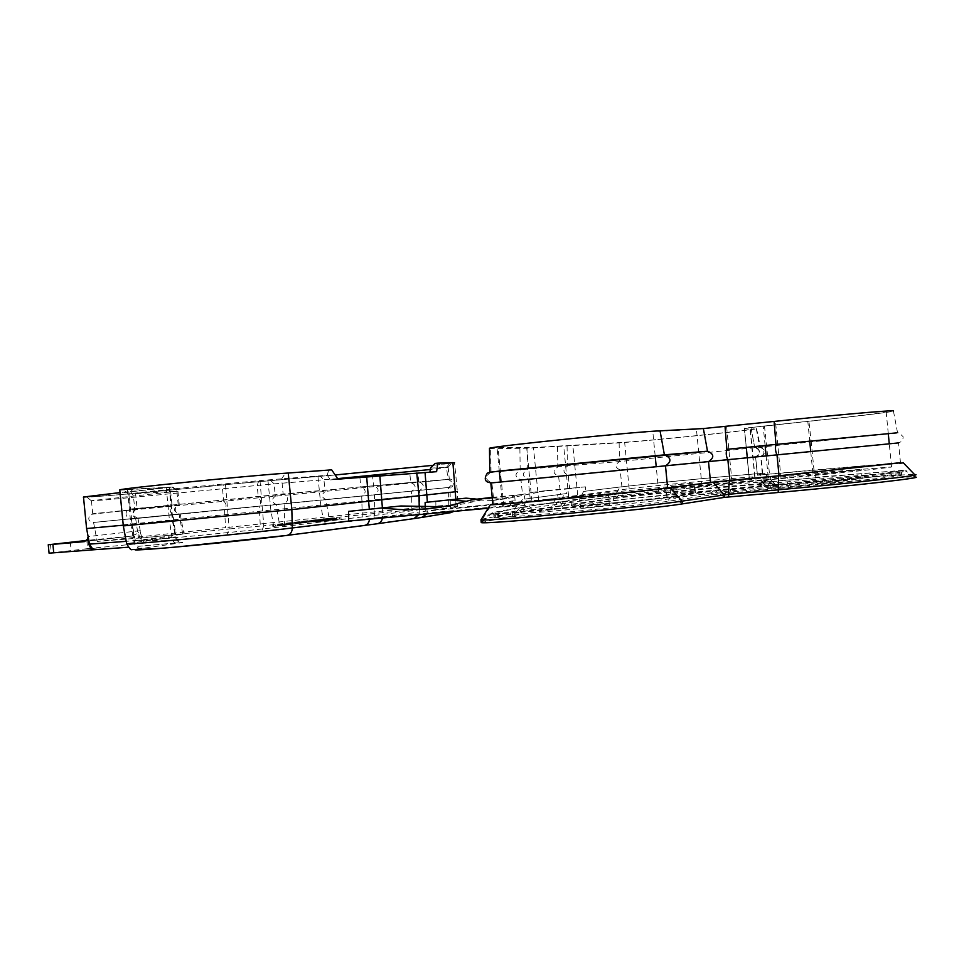 <?xml version="1.0" encoding="UTF-8"?>
<svg xmlns="http://www.w3.org/2000/svg" width="964" height="964" viewBox="0 0 964 964"><rect width="100%" height="100%" fill="white"/><g stroke="black" fill="none" stroke-linecap="round" stroke-linejoin="round"><path stroke-width="0.72" stroke-dasharray="4.82 3.62" d="M49.068 553.167L87.616 548.637L86.808 540.418L131.755 536.068L138.394 532.996L139.961 538.237L145.419 543.009L166.856 540.816L146.456 540.394L141.877 537.671L139.9 530.73L138.394 532.996M89.194 544.021L87.832 536.623L89.182 544.106L90.821 547.287M331.676 469.854L285.32 473.324C243.338 476.252 123.766 488.254 123.103 489.579L172.881 487.037L86.423 496.773C80.374 498.376 166.182 490.821 224.106 484.759L335.159 474.975M337.641 478.626L274.089 483.856L105.329 499.967L91.435 500.678L177.954 491.182L128.839 494.062C131.61 492.821 242.482 481.759 281.657 478.831L327.302 475.3L330.459 479.915L429.908 472.107M83.494 497.014C75.469 498.858 165.109 490.977 225.504 484.663L317.963 476.457C353.113 473.782 450.345 463.997 454.538 462.672L457.382 491.568L86.591 528.465M138.515 538.117L175.797 534.671L172.942 514.764L180.184 514.065L131.285 519.042L450.092 487.338L93.568 522.452L135.647 518.403L138.515 538.117L97.159 541.455L93.568 522.452M130.562 491.532L133.43 495.858L134.755 509.39L92.713 513.74L223.732 501.304C226.54 503.762 226.817 506.498 224.564 509.498L92.773 522.5L89.712 520.958C88.122 519.114 88.555 516.921 91.014 514.378L134.719 509.39C131.96 512.74 132.261 515.74 135.647 518.403L172.942 514.764C169.652 512.065 169.339 509.028 172.002 505.666L130.309 509.052L360.825 486.916L449.32 479.337L258.376 497.858C261.111 500.352 261.389 503.1 259.208 506.112L224.564 509.498L225.54 527.633L97.159 541.455M861.214 469.805L694.695 484.458C651.411 487.953 560.915 497.231 570.652 497.207L787.154 477.59L861.214 469.805M809.423 482.458L862.093 478.819L788.058 486.784L666.98 497.773C624.443 502.148 574.761 506.305 571.495 505.811C561.723 505.498 652.206 496.074 695.514 492.845L809.423 482.458L808.579 473.854M580.171 498.521L608.465 495.821L580.171 498.521M608.947 505.449L580.581 508.124L608.947 505.449M670.125 485.386L693.984 483.109L670.125 485.386M694.502 491.074L670.607 493.339L694.502 491.074M489.76 472.179L619.454 461.551L811.23 441.922L808.917 421.304C851.128 416.918 888.374 412.508 893.471 411.206L893.544 411.194M898.617 442.898L812.146 451.285L811.23 441.922L896.725 432.86M807.796 421.316C851.116 416.761 877.24 413.64 886.169 411.953L886.145 411.568C881.518 411.158 827.245 415.966 775.478 421.425L696.442 429.293L652.797 431.607C625.998 432.8 501.244 445.585 497.002 447.537L533.478 447.549L624.636 442.271C647.471 440.897 745.22 430.908 750.076 429.402L744.413 428.197L807.796 421.316L809.724 441.078M812.857 473.071L891.555 466.986C887.085 468.106 832.896 473.83 781.057 478.614L702.021 486.254L658.701 492.062C632.167 495.809 507.317 507.606 502.81 506.835L538.671 500.473L629.179 488.712C651.869 485.796 749.679 476.541 754.716 476.855L749.353 478.771L812.857 473.071L810.748 451.562M901.774 475.216C897.219 476.686 837.475 483.157 780.262 488.314L711.769 494.809L668.932 501.159C639.674 505.775 499.051 518.897 494.183 517.511L531.297 509.884L622.913 496.942C648.495 493.375 757.511 483.193 763.355 483.856L758.511 486.242L815.074 481.265C858.056 477.325 896.171 474.421 901.653 474.77L901.774 475.216M780.262 488.314L780.057 486.218C837.355 481.036 897.002 474.601 901.569 473.191L901.448 472.77C895.978 472.481 857.9 475.433 814.893 479.385L758.258 484.362L758.439 486.205M326.121 519.548L317.156 520.403L326.121 519.548L326.23 520.656L327.7 520.56L327.591 519.439M325.76 520.584L333.978 519.801L326.206 520.596L326.097 519.488L320.976 519.921L325.555 519.439L333.869 518.692L326.097 519.488L325.507 520.62L325.651 519.476M316.855 519.921L322.554 519.343L313.071 520.259L317.493 519.789L314.445 520.126L316.855 519.921L316.963 521.006L321.145 520.584L321.036 519.5M318.012 519.861L319.711 519.704L317.421 519.933L318.12 520.946L319.819 520.789L319.711 519.704M311.721 520.56L317.469 519.97L307.926 520.909L312.372 520.427L309.299 520.765L311.721 520.56L311.83 521.657L316.035 521.235L315.939 520.138M315.095 520.271L304.238 521.367L315.095 520.271L315.204 521.379L314.505 520.355M277.331 524.765L285.633 523.958L277.331 524.765L277.439 525.91L283.609 525.368L283.488 524.223M282.488 524.127L290.742 523.319L282.488 524.127L282.609 525.26L288.742 524.717L288.634 523.585M287.585 523.488L295.791 522.681L287.585 523.488L287.706 524.621L293.815 524.079L293.707 522.946M296.358 522.56L298.081 522.404L295.731 522.633L296.466 523.681L298.189 523.524L298.081 522.404M295.213 522.621L301.093 522.018L291.357 522.97L295.936 522.476L292.779 522.825L295.213 522.621L295.321 523.729L299.635 523.307L299.527 522.187M301.274 521.861L294.827 522.536L301.274 521.861L301.383 522.97L304.347 522.753L304.238 521.632M175.797 534.671L182.774 534.237L135.394 540.828C138.334 541.539 246.555 531.128 284.705 526.44L411.905 510.812L450.284 505.1C446.561 504.762 359.753 513.077 328.844 516.704L225.54 527.633M336.05 518.222L328.134 519.03L336.05 518.222L336.147 519.319L340.81 518.945L340.702 517.837M336.123 518.415L323.579 519.596L336.713 518.331L336.231 519.524L327.531 520.259L327.423 519.162M302.503 521.705L311.119 520.777L300.081 521.91L302.503 521.705L302.612 522.813L307.13 522.392L307.022 521.283M322.591 519.198L316.361 519.849L322.591 519.198L322.699 520.283L325.977 520.006L325.543 518.981M326.651 518.777L328.326 518.62L326.073 518.849L326.76 519.861L328.435 519.704L328.326 518.62M325.338 518.849L332.074 518.162L323.217 519.03L325.338 518.849L325.446 519.921L330.098 519.5L329.989 518.415M321.518 520.054L313.433 520.873L321.518 520.054L321.627 521.163L326.314 520.789L326.206 519.668M334.279 517.837L324.229 518.861L334.279 517.837L334.388 518.909L335.593 518.801L335.496 517.728M492.255 497.834L524.308 494.315L524.778 499.111L566.904 493.496L566.471 489.037L585.401 486.844L585.823 491.194L621.925 486.832C647.543 483.639 756.547 473.276 762.343 473.505L757.439 475.204L900.557 462.816M490.797 482.976L812.146 451.285L813.978 470.022L900.545 462.648M524.778 499.111L566.904 493.496M492.893 504.256L515.113 500.653L512.74 500.882L509.522 506.269L519.355 504.57L522.464 499.328M481.313 519.283L520.018 511.872L613.309 498.641C642.964 494.496 766.995 482.916 774.369 483.663L770.224 486.037L817.074 481.807C865.07 477.421 908.052 474.155 914.571 474.541L914.703 475.083M348.703 521.078L374.08 517.969L373.912 508.522M585.823 491.194L583.69 491.399L580.798 496.171L561.819 498.569L564.735 493.701M583.69 491.399L619.985 487.013C646.422 483.723 758.511 473.059 764.536 473.288L759.753 474.975L814.363 469.962L817.303 484.133C865.118 479.783 907.992 476.59 914.74 477.023L905.437 470.818C917.427 470.793 849.2 478.385 779.117 484.747L780.057 486.218L711.565 492.724L668.715 498.954C639.469 503.473 498.918 516.62 493.99 515.354L531.104 507.956L622.744 495.255C648.338 491.748 757.355 481.53 763.187 482.133L758.258 484.362L760.319 482.193L758.331 484.398L758.511 486.242M514.631 495.725L515.113 500.653M481.12 522.621L520.259 514.27L613.514 500.738C643.096 496.52 766.826 485 774.538 485.82L770.453 488.338L817.303 484.133L815.375 477.807C859.864 473.698 899.472 470.589 905.437 470.818L901.979 470.396L815.074 477.313L815.074 481.265M492.869 504.076L512.74 500.882M775.972 444.416L899.051 432.776L903.111 436.704C903.232 440.391 901.268 442.488 897.219 442.982L756.354 456.719C761.801 457.165 758.885 445.609 755.101 447.597L755.101 447.597C760.994 450.369 761.15 453.429 755.559 456.803M808.917 421.304L750.968 427.546L754.667 447.621L760.524 447.501C766.103 450.116 766.26 453.02 760.958 456.213L762.657 473.589L764.874 473.384L774.815 483.844L775.032 486.025L765.464 480.217L763.512 482.277L763.681 484.024M489.507 448.67L527.031 448.236L619.129 442.85C644.301 441.343 750.98 430.426 756.282 428.787L750.896 427.594M666.98 497.773L666.1 488.808M695.514 492.845L694.695 484.458M533.502 492.17L492.062 500.569L506.787 498.665L547.371 490.459L533.502 492.17L566.471 489.037M492.062 500.569L467.058 501.304M419.219 507.401L419.292 512.041L425.269 511.233L425.208 507.51M435.824 501.027L435.957 509.607L425.269 511.233L561.819 498.569M455.839 499.135L455.936 506.57L435.957 509.607L580.798 496.171M506.787 498.665L476.915 499.147M547.371 490.459L585.401 486.844M119.813 490.146L169.628 487.35L120.054 492.58M433.21 465.311L451.586 462.985L435.041 463.431M258.677 481.181L257.159 485.458L258.376 497.858L223.732 501.304L222.527 489.013L224.106 484.759M182.774 534.237L179.051 514.186L179.919 514.077C173.628 515.704 175.424 503.642 178.46 505.016L134.719 509.39L172.05 505.666L170.7 492.014L167.905 487.627M430.486 468.094L448.139 467.335L430.281 469.516M166.254 487.748L169.495 520.753L172.881 520.439L123.332 525.922M123.259 525.199L132.08 524.356L134.442 540.575L175.966 536.815L126.658 543.624M127.477 489.869L130.935 525.043L134.092 542.455C135.165 546.48 137.635 548.492 141.515 548.492L182.401 542.612L175.942 542.937C173.942 542.84 172.58 540.9 171.857 537.141L169.495 520.753L132.08 524.356L128.863 491.652M87.616 548.637L145.419 543.009L146.456 540.394M443.44 506.763L467.227 503.329L489.158 497.641M492.206 497.352L524.308 494.315M382.371 507.715L382.539 516.885L374.08 517.969L519.355 504.57M488.146 508.245L509.522 506.269M328.567 470.179L327.302 475.3M330.459 479.915L337.99 479.156M436.608 471.685L429.872 472.372M225.504 484.663L229.227 528.959L139.961 538.237M304.347 522.753L298.153 523.38L298.045 522.259M298.153 523.38L294.936 523.645L295.189 522.476M295.297 523.585L301.383 522.97M300.852 523.042L296.346 523.512L303.286 522.837L300.852 523.042L300.744 521.934L296.237 522.392L300.744 521.934M296.526 523.476L296.418 522.368M298.768 523.307L298.659 522.187M303.106 522.862L302.997 521.753M299.635 523.307L298.322 523.392L298.213 522.283M298.322 523.392L299.093 523.307L298.985 522.187M299.093 523.307L301.202 523.139L300.78 522.066M300.889 523.187L294.731 523.813L294.61 522.693M294.731 523.813L291.465 524.079L291.718 522.91M291.827 524.03L296.044 523.585L295.936 522.476M296.044 523.585L295.478 522.536M295.587 523.645L293.08 523.91L292.972 522.789M293.08 523.91L295.321 523.729M298.189 523.524L297.454 522.476M297.575 523.597L295.84 523.765L295.731 522.633M295.84 523.765L296.466 523.681M293.815 524.079L293.104 524.163L292.996 523.03M293.104 524.163L283.151 525.127L283.042 523.994M283.151 525.127L283.693 523.91M283.802 525.043L291.562 524.296L291.441 523.163M291.562 524.296L285.308 524.85L285.199 523.729M285.308 524.85L285.898 523.633M286.007 524.765L293.454 524.054L293.333 522.922M293.454 524.054L287.501 524.573L287.393 523.452M287.501 524.573L288.031 523.368M288.152 524.488L295.9 523.813L295.791 522.681M295.9 523.813L295.153 523.91L295.032 522.777M295.153 523.91L289.333 524.464L289.224 523.332M289.333 524.464L287.706 524.621M288.742 524.717L288.019 524.802L287.911 523.669M288.019 524.802L278.018 525.766L277.897 524.633M278.018 525.766L278.56 524.549M278.68 525.681L286.477 524.934L286.356 523.801M286.477 524.934L280.199 525.488L280.09 524.368M280.199 525.488L280.91 525.404L280.789 524.271M280.91 525.404L288.381 524.693L288.272 523.56M288.381 524.693L282.416 525.211L282.307 524.091M282.416 525.211L282.958 524.006M283.067 525.127L290.851 524.452L290.742 523.319M290.851 524.452L290.092 524.549L289.983 523.416M290.092 524.549L284.247 525.103L284.127 523.97M284.247 525.103L282.609 525.26M283.609 525.368L282.886 525.452L282.765 524.308M282.886 525.452L272.812 526.428L272.704 525.284M272.812 526.428L273.366 525.199M273.487 526.344L281.319 525.585L281.211 524.44M281.319 525.585L275.017 526.151L274.909 525.006M275.017 526.151L275.74 526.055L275.632 524.922M275.74 526.055L283.259 525.332L283.151 524.199M283.259 525.332L277.271 525.862L277.15 524.729M277.271 525.862L277.825 524.645M277.933 525.778L285.742 525.091L285.633 523.958M285.742 525.091L284.97 525.187L284.862 524.054M284.97 525.187L279.09 525.754L278.982 524.609M279.09 525.754L277.439 525.91M340.81 518.945L333.158 519.704L333.05 518.596M333.158 519.704L328.242 520.126L328.411 518.981M328.519 520.078L330.821 519.837L330.712 518.728M330.821 519.837L336.147 519.319M335.568 519.391L329.616 519.994L339.702 519.03L335.568 519.391L335.46 518.295L329.507 518.885L335.46 518.295M329.736 519.97L329.628 518.873M333.737 519.632L333.628 518.524M339.569 519.054L339.461 517.957M327.531 520.259L325.085 520.572L324.976 519.463M325.085 520.572L323.687 520.705L323.579 519.596M323.687 520.705L326.724 520.319L326.615 519.222M326.724 520.319L327.868 520.211L327.76 519.114M327.868 520.211L336.822 519.439L336.713 518.331M307.13 522.392L306.419 521.355M306.528 522.464L297.804 523.271L297.695 522.175M297.804 523.271L298.238 522.102M298.346 523.211L299.575 523.091L299.467 521.994M299.575 523.091L299.141 521.982M299.25 523.091L301.732 522.825L301.624 521.717M301.732 522.825L301.081 522.874L301.214 521.729M301.322 522.825L305.299 522.428L305.19 521.319M305.299 522.428L311.227 521.873L311.119 520.777M311.227 521.873L310.516 520.849M310.625 521.958L302.431 522.729L302.322 521.632M302.431 522.729L304.13 522.596L304.022 521.5M304.13 522.596L309.191 522.139L309.083 521.03M309.191 522.139L308.468 521.102M308.576 522.211L302.925 522.729L302.817 521.632M302.925 522.729L300.37 522.994L300.262 521.886M300.37 522.994L302.612 522.813M314.613 521.452L313.264 521.584L313.155 520.476M313.264 521.584L313.228 520.512M313.336 521.62L309.697 521.994L309.589 520.885M309.697 521.994L308.094 522.127L308.323 520.958M308.432 522.066L308.793 520.885M308.902 521.982L307.215 522.139L307.106 521.042M307.215 522.139L306.034 522.283L305.925 521.175M306.034 522.283L306.516 521.15M306.624 522.259L305.865 522.343L305.757 521.247M305.865 522.343L304.347 522.464L304.781 521.283M304.877 522.38L315.204 521.379M312.24 521.717L309.48 521.982L312.24 521.717L312.408 520.56L309.372 520.885L312.131 520.608M310.649 521.825L310.541 520.717M310.131 521.873L310.022 520.765M310.239 521.922L310.131 520.825M309.745 521.934L309.637 520.837M316.035 521.235L314.734 521.331L314.626 520.235M314.734 521.331L315.481 521.235L315.373 520.138M315.481 521.235L317.578 521.066L317.168 520.018M317.277 521.114L311.252 521.729L311.143 520.632M311.252 521.729L308.022 521.994L308.251 520.849M308.36 521.946L312.481 521.512L312.372 520.427M312.481 521.512L311.926 520.488M312.035 521.572L309.589 521.825L309.48 520.741M309.589 521.825L311.83 521.657M319.819 520.789L319.12 519.777M319.229 520.861L317.53 521.018L317.421 519.933M321.145 520.584L319.831 520.681L319.723 519.596M319.831 520.681L320.578 520.596L320.47 519.512M320.578 520.596L322.663 520.427L322.265 519.391M322.374 520.476L316.397 521.078L316.288 519.994M316.397 521.078L313.18 521.355L313.396 520.211M313.505 521.295L317.59 520.873L317.493 519.789M317.59 520.873L317.048 519.849M317.156 520.934L314.734 521.187L314.626 520.09M314.734 521.187L316.963 521.006M325.651 520.066L319.638 520.668L319.542 519.584M319.638 520.668L316.469 520.934L316.686 519.801M316.794 520.885L322.699 520.283M322.205 520.343L317.831 520.801L324.603 520.138L322.205 520.343L322.097 519.271L317.722 519.716L322.097 519.271M318 520.765L317.891 519.692M320.229 520.596L320.12 519.512M324.446 520.174L324.338 519.09M328.435 519.704L327.748 518.692M327.856 519.777L326.181 519.933L326.073 518.849M330.098 519.5L329.411 518.487M329.519 519.572L321 520.355L320.904 519.283M321 520.355L321.41 519.222M321.518 520.295L322.723 520.186L322.627 519.102M322.723 520.186L322.301 519.102M322.41 520.174L332.17 519.235L332.074 518.162M332.17 519.235L331.496 518.222M331.604 519.307L326.435 519.789L326.326 518.704M326.435 519.789L323.506 520.078L323.398 519.006M323.506 520.078L325.446 519.921M326.206 520.596L321.084 521.042L321.265 519.873M321.373 520.982L325.663 520.548L325.555 519.439M325.663 520.548L325.121 519.5M325.229 520.608L323.675 520.753L323.567 519.644M323.675 520.753L322.554 520.873L322.446 519.765M322.554 520.873L322.952 519.753M323.061 520.861L326.169 520.584M331.05 520.042L330.941 518.933M333.713 519.849L333.604 518.728M330.495 520.114L326.724 520.512L332.556 519.945L330.495 520.114L330.387 519.006L326.615 519.403L330.387 519.006M326.892 520.476L326.784 519.367M328.555 520.355L328.447 519.247M332.423 519.97L332.315 518.849M327.7 520.56L329.941 520.271L329.833 519.15M329.941 520.271L331.363 520.138L331.255 519.018M331.363 520.138L328.302 520.524L328.194 519.403M328.302 520.524L321.868 521.042L321.747 519.921M321.868 521.042L318.867 521.343L318.759 520.235M318.867 521.343L320.458 521.235L320.349 520.114M320.458 521.235L319.699 521.319L319.59 520.198M319.699 521.319L317.264 521.524L317.53 520.343M317.638 521.464L322.482 520.958L322.374 519.849M322.482 520.958L326.23 520.656M326.314 520.789L318.518 521.56L318.409 520.439M318.518 521.56L313.553 521.994L313.734 520.825M313.842 521.946L316.204 521.681L316.084 520.572M316.204 521.681L321.627 521.163M321.012 521.247L314.951 521.849L325.193 520.873L321.012 521.247L320.904 520.126L314.83 520.729L320.904 520.126M315.071 521.825L314.963 520.705M319.12 521.488L319.012 520.367M325.061 520.897L324.952 519.777M335.593 518.801L332.749 519.162L332.64 518.09M332.749 519.162L331.532 519.271L331.423 518.198M331.532 519.271L327.519 519.572L327.423 518.512M327.519 519.572L325.543 519.825L325.434 518.753M325.543 519.825L324.338 519.933L324.229 518.861M324.338 519.933L327.061 519.596L326.965 518.524M327.061 519.596L328.085 519.5L327.989 518.427M328.085 519.5L331.592 519.235L331.496 518.162M331.592 519.235L332.11 518.114M332.219 519.186L334.388 518.909M778.213 492.483L779.117 484.747L729.844 489.242L730.134 488.579L731.098 492.761M711.769 494.809L711.565 492.724L713.758 490.29L671.016 496.364L668.715 498.954L668.932 501.159M495.376 516.764L495.171 514.643L492.339 512.619L521.367 507.281L523.982 509.137L524.175 511.089M531.297 509.884L531.104 507.956L528.634 506.112L559.024 501.678L561.385 503.425L561.566 505.244M571.134 503.883L570.953 502.087L568.736 500.352L620.635 493.628L622.744 495.255L622.913 496.942M491.013 472.059L491.013 472.227C484.747 476.288 485.025 479.831 491.869 482.844L494.134 504.039L491.544 504.28L482.53 519.03L482.783 521.669L492.339 512.619L489.399 514.101L521.367 507.281L620.635 493.628L716.144 483.868C755.089 480.421 769.561 479.385 766.597 480.446L761.922 482.578L760.319 482.193L765.308 480.12L763.187 482.133L763.355 483.856M527.031 448.236L527.344 469.54C521.837 473.24 522.114 476.445 528.176 479.156L530.164 498.352L527.886 498.569L520.018 511.872L520.259 514.27L527.248 506.811L519.921 507.992L512.535 515.62L512.294 513.185L517.379 504.895M519.897 448.465L520.162 470.119C514.366 473.854 514.619 477.108 520.946 479.879L522.548 494.568M567.061 446.236L567.434 466.166C562.518 469.613 562.783 472.613 568.242 475.144L569.64 488.676M557.529 446.778L557.819 466.998C552.565 470.504 552.818 473.541 558.602 476.108L560.494 494.315L558.325 494.52L550.806 507.136L551.022 509.414L557.698 502.328L567.495 500.991L561.277 507.92L561.06 505.678L565.314 498.123M756.547 428.582L760.524 447.501C763.283 445.115 767.465 457.84 758.27 456.454L620.201 469.986L621.925 486.832L619.985 487.013L613.309 498.641L613.514 500.738L619.454 494.231C646.326 490.616 760.042 479.927 766.597 480.446L774.538 485.82M619.129 442.85L619.442 461.551C614.755 464.793 615.008 467.612 620.201 469.986L491.869 482.844M764.464 425.943L769.525 474.192L772.875 485.832L773.104 488.146L770.67 481.41L770.61 485.326M279.199 522.464L276.078 504.461C271.499 502.099 271.245 499.352 275.306 496.219L274.089 483.856L270.306 480.096M141.901 539.599L137.96 518.331L179.051 514.186C173.303 511.595 173.026 508.534 178.232 504.979L176.87 491.206L172.122 487.049M284.705 526.44L284.127 504.076C289.14 500.268 288.839 496.894 283.235 493.966L129.441 509.329C125.778 510.992 125.079 513.812 127.332 517.788C130.393 519.295 127.369 519.427 137.96 518.331L137.96 518.331C131.899 515.583 131.61 512.33 137.093 508.582L135.659 493.954L130.646 489.543M362.247 517.138L361.741 496.315C366.537 492.749 366.26 489.616 360.922 486.904L283.139 493.978L281.657 478.831L285.32 473.324M374.815 515.583L374.454 495.038C379.575 491.507 379.31 488.411 373.671 485.76L360.825 486.916L359.897 477.505M411.905 510.812L411.568 491.303C416.484 487.929 416.231 485 410.833 482.482L373.538 485.772L372.634 476.505M419.846 509.739L419.593 490.483C424.666 487.182 424.449 484.277 418.906 481.783L410.7 482.494L409.845 473.686M448.778 505.498L448.549 487.519C453.309 484.422 453.104 481.723 447.911 479.397L418.738 481.807L417.894 473.119M328.844 516.704L325.832 499.497L450.019 487.314C455.068 487.676 454.225 477.035 447.911 479.397L446.561 467.251L450.116 462.804M260.232 524.392L259.183 506.124L325.832 499.497C321.386 497.255 321.132 494.628 325.097 491.616L323.94 479.807L320.265 476.216M88.941 540.961L131.755 536.068L88.941 540.961M139.9 530.73L88.11 536.562M166.856 540.816L226.817 534.936L229.227 528.959L263.811 525.754L261.497 531.767L328.628 523.874C365.26 519.295 469.564 509.679 450.586 512.679L364.175 525.501M755.571 456.803L757.367 475.18L759.692 474.963L770.212 486.025L770.429 488.326L761.922 482.578L815.375 477.807L760.729 482.205L770.453 488.338L770.224 486.037L759.753 474.975M728.712 496.918L729.844 489.242L713.758 490.29L779.358 484.073L780.057 486.218M779.117 484.747L779.358 484.073L878.361 474.155L904.063 470.468L901.461 472.77L901.653 474.77M724.47 497.376L715.421 490.76L672.764 496.87L671.016 496.364C642.036 500.762 500.569 514.077 492.086 513.306L493.99 515.354L494.183 517.511M682.259 503.907L672.764 496.87C642.157 501.521 493.809 515.427 489.399 514.101L481.241 522.5M781.057 478.614L775.478 421.425M768.212 477.228L766.127 455.936M765.103 445.513L763.199 425.968M744.316 428.269L749.245 478.734M754.981 476.951L750.317 429.221M629.179 488.712L624.636 442.271M577.689 495.135L572.845 445.609M568.603 496.315L563.699 446.139M538.671 500.473L533.478 447.549M531.947 501.485L526.693 447.766M503.798 506.341L498.075 447.935M658.701 492.062L656.231 466.805M655.146 455.671L652.797 431.607M702.021 486.254L696.442 429.293M726.603 426.558L732.134 483.145M491.013 472.023L490.724 448.694M788.058 486.784L787.154 477.59M317.963 476.457L320.747 504.859L323.181 518.933C323.988 522.187 325.796 523.838 328.628 523.874M267.944 480.349L270.86 510.052L273.39 524.778C274.222 528.188 276.09 529.911 278.994 529.959M260.027 481.084L263.811 525.754L323.181 518.933C357.56 514.836 453.273 505.69 457.526 506.124L457.37 491.568M169.122 487.35L172.387 520.512L175.364 536.936C176.376 540.72 178.714 542.624 182.401 542.612M175.966 542.925L138.623 546.311C136.563 546.227 135.177 544.311 134.442 540.575L126.224 541.334M226.817 534.936L261.497 531.767M369.501 519.162L369.501 518.536M418.858 514.619L419.292 512.041L382.539 516.885L382.479 517.969M427.474 510.896L426.823 513.884M422.509 517.331L421.762 517.439M450.586 512.679L450.682 512.667C455.707 510.281 454.731 514.053 457.526 506.124L455.936 506.57L453.695 511.414M70.288 542.13L71.107 550.372M50.477 544.431L51.309 552.842M289.453 524.5L289.345 523.368M289.923 524.44L289.815 523.319M291.598 524.223L291.49 523.103M291.959 524.187L291.851 523.054M284.356 525.139L284.247 524.006M284.826 525.079L284.717 523.946M286.525 524.862L286.416 523.741M286.886 524.826L286.778 523.693M279.199 525.79L279.09 524.645M279.668 525.729L279.56 524.597M281.392 525.513L281.283 524.38M281.753 525.464L281.645 524.332M305.154 522.464L305.046 521.355M308.552 522.018L308.444 520.922M309.504 521.91L309.396 520.813M311.456 521.729L311.348 520.632M326.977 519.716L326.868 518.644M324.976 520.801L324.868 519.68M862.19 478.506L861.322 469.576M580.581 508.124L579.653 498.665M670.607 493.339L669.835 485.47M893.471 411.206L897.58 432.932M891.519 466.684L889.278 443.838M888.278 433.571L886.169 411.953M900.484 462.816L898.544 442.91M762.343 473.505L760.656 456.237M757.439 475.204L755.631 456.803M764.536 473.288L774.369 483.663L774.622 485.82M749.353 478.771L747.305 457.779M746.281 447.392L744.413 428.197M754.716 476.855L750.076 429.402M502.81 506.835L500.388 482.06M499.304 471.071L497.002 447.537M754.74 447.609L750.968 427.546M756.282 428.787L759.825 447.609M694.755 490.989L693.984 483.109M609.393 505.281L608.465 495.821M571.495 505.811L570.652 497.207M91.435 500.678L92.713 513.74M177.93 491.182L179.28 504.907M180.184 514.065L183.931 534.02M128.839 494.062L130.309 509.052M135.394 540.828L131.285 519.042M448.139 467.335L449.32 479.337M450.284 505.1L450.092 487.338M169.628 487.35L172.881 520.439L175.966 536.815C179.846 544.6 180.28 541.057 182.835 542.407L138.623 546.311M441.837 507.028L445.055 506.618M91.291 500.714L86.423 496.773M448.007 467.359L451.586 462.985M172.881 487.037L177.954 491.182M128.658 494.098L123.103 489.579M294.827 522.536L294.936 523.645M304.588 521.572L304.696 522.693M296.237 522.392L296.346 523.512M303.178 521.717L303.286 522.837M299.696 522.151L299.804 523.271M301.093 522.018L301.202 523.139M291.357 522.97L291.465 524.079M292.779 522.825L292.887 523.946M328.134 519.03L328.242 520.126M340.967 517.801L341.075 518.897M329.507 518.885L329.616 519.994M339.593 517.933L339.702 519.03M298.888 522.03L298.997 523.139M300.973 521.765L301.081 522.874M302.142 521.657L302.25 522.765M300.081 521.91L300.19 523.018M313.529 520.464L313.637 521.56M307.986 521.018L308.094 522.127M305.588 521.223L305.696 522.331M304.238 521.367L304.347 522.464M312.408 520.56L312.517 521.669M309.372 520.885L309.48 521.982M316.096 520.114L316.204 521.211M317.469 519.97L317.578 521.066M307.926 520.909L308.022 521.994M309.299 520.765L309.408 521.861M321.193 519.476L321.301 520.56M322.554 519.343L322.663 520.427M313.071 520.259L313.18 521.355M314.445 520.126L314.553 521.211M316.361 519.849L316.469 520.934M325.868 518.921L325.977 520.006M317.722 519.716L317.831 520.801M324.507 519.066L324.603 520.138M322.036 519.15L322.145 520.223M323.217 519.03L323.314 520.114M322.289 519.801L322.398 520.909M325.398 519.512L325.507 520.62M333.869 518.692L333.978 519.801M320.976 519.921L321.084 521.042M326.615 519.403L326.724 520.512M332.447 518.825L332.556 519.945M318.566 520.259L318.674 521.379M317.156 520.403L317.264 521.524M313.433 520.873L313.553 521.994M326.495 519.62L326.603 520.741M314.83 520.729L314.951 521.849M325.085 519.753L325.193 520.873"/><path stroke-width="1.45" d="M87.917 537.165L87.736 538.84L84.543 541.623L48.248 544.756L86.844 540.418M335.159 474.975L433.21 465.311M430.281 469.516L337.641 478.626M893.544 411.194L893.471 410.797C888.748 410.327 830.088 415.52 774.104 421.425L703.371 428.546L660.051 430.824C631.107 432.077 494.195 446.103 489.495 448.236L489.507 448.67M900.557 462.816L779.033 475.77L776.996 454.875L898.617 442.898M896.725 432.86L775.972 444.416C775.08 448.067 775.418 451.55 776.996 454.875L490.797 482.976L492.893 504.256M119.813 490.146L119.777 489.857C122.657 488.278 245.386 475.987 288.248 473.011L331.676 469.854L337.99 479.156L436.608 471.685L437.801 463.142L435.041 463.431L430.486 468.094L429.908 472.107M123.332 525.922L291.839 509.594L457.382 491.568M425.124 502.425L466.058 498.159L425.124 502.425L425.208 507.51M400.867 505.98L348.534 511.39L400.867 505.98L443.44 506.763M725.049 426.582L726.844 449.332C725.784 452.972 726.121 456.418 727.856 459.671L729.881 480.361L667.642 487.929C643.229 491.254 529.839 502.292 501.256 504.136L492.917 504.558M914.655 474.541C927.248 474.734 853.598 483.072 777.96 489.857L728.459 494.315L729.338 480.446L779.033 475.77L713.011 482.121L670.221 487.688C645.181 491.11 528.115 502.509 498.774 504.389L490.254 504.823L492.869 504.076M900.545 462.648L778.563 475.854L778.213 492.483L724.47 497.376L682.259 503.907C649.35 509.378 486.507 524.488 481.253 522.633L481.241 522.5M728.712 496.918L728.459 494.315L681.982 501.135C649.061 506.462 486.23 521.632 480.988 519.933L481.313 519.283M914.74 477.023L914.896 477.035C927.501 477.325 853.851 485.748 778.213 492.483L778.213 492.483M774.104 421.425L775.96 444.428L726.832 449.332L775.225 444.5M664.558 454.839L707.636 451.176M724.47 497.376L724.217 494.773L713.011 482.121L710.54 482.349L708.516 461.575C714.457 457.611 714.179 454.152 707.684 451.176L489.76 472.179L489.495 448.236M467.058 501.304L450.501 500.027M476.915 499.147L466.058 498.159M454.538 462.672L437.801 463.142M120.054 492.58L83.494 497.014L86.591 528.537L123.259 525.199M126.658 543.624L123.332 526.019L119.777 489.857M86.591 528.465L89.532 544.13L126.224 541.334M97.894 549.456L49.068 553.167M87.736 538.84L88.784 544.419L91.58 549.817L90.821 547.287L93.906 549.082L97.846 549.456L128.272 547.227L99.244 549.396M141.515 548.492C126.344 550.842 137.876 550.348 176.135 547.034L286.814 535.43C290.285 534.719 292.116 532.236 292.309 527.959L348.703 521.078L348.534 511.39M381.997 508.233L404.47 509.799L427.16 508.92L449.827 505.558L472.264 499.726L492.206 497.352M348.703 521.078L488.146 508.245M472.264 499.726L492.255 497.834M88.784 544.419L91.038 547.564L93.797 549.046M491.869 482.844C485.097 482.542 483.53 479.373 487.194 473.348C487.41 472.613 493.387 471.649 505.148 470.444L664.594 454.839C671.402 458.008 671.703 461.684 665.485 465.877L667.642 487.929L670.221 487.688L681.982 501.135L682.259 503.907M810.748 451.562L809.724 441.078M366.682 476.806L369.284 509.04M379.852 475.758L382.371 507.715M416.761 472.987L419.027 496.026L419.219 507.401M425.04 472.396L427.365 502.148M766.127 455.936L765.103 445.513M656.231 466.805L655.146 455.671M707.504 451.188L703.371 428.546M664.401 454.851L660.051 430.824M452.875 462.527L455.839 499.135M288.248 473.011L291.839 509.594L292.309 527.959C250.363 533.212 129.827 544.805 126.706 543.901C129.513 548.504 131.2 550.408 131.767 549.601L154.602 548.853C188.414 546.227 258.256 539.129 286.814 535.43M382.479 517.969C381.852 521.319 379.985 523.271 376.888 523.813L287.176 535.382M89.194 544.021L89.532 544.13C91.857 548.227 93.303 549.878 93.894 549.082M287.115 535.382L364.223 525.501C367.32 524.922 369.079 522.813 369.501 519.162M418.858 514.619L413.881 518.632L377.286 523.753M426.823 513.884L421.871 517.427L413.881 518.632M453.695 511.414L450.682 512.667L422.509 517.331M52.912 544.383L53.743 552.866M889.278 443.838L888.278 433.571M902.292 463.009L899.713 463.25M501.256 504.136L498.774 504.389M490.254 504.823L480.916 519.933M480.988 519.933L481.253 522.633M903.063 462.563L914.571 474.541M914.703 475.083L914.896 477.035M747.305 457.779L746.281 447.392M500.388 482.06L499.304 471.071M427.16 508.92L441.837 507.028M48.248 544.756L49.08 553.203M97.846 549.456L98.485 549.432"/></g></svg>
